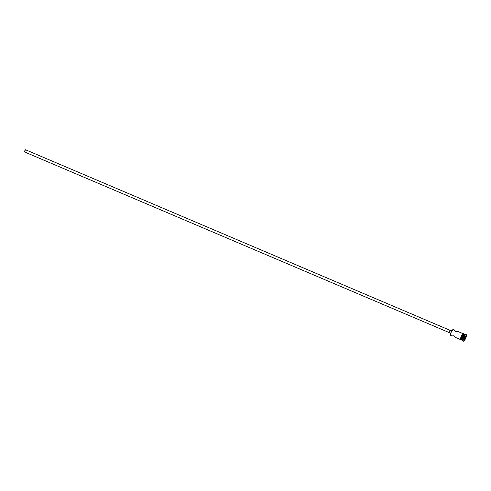 <?xml version="1.0" encoding="UTF-8"?>
<svg xmlns="http://www.w3.org/2000/svg" width="491" height="491" viewBox="0 0 491 491"><rect width="100%" height="100%" fill="white"/><g stroke="black" fill="none" stroke-linecap="round" stroke-linejoin="round"><path stroke-width="0.74" d="M450.867 335.47A3.222 0.896 -67 0 1 450.646 335.23A3.222 0.896 -67 0 1 451.266 332.143A3.222 0.896 -67 0 1 453.058 329.559A3.222 0.896 -67 0 1 453.316 329.522A3.222 0.896 113 0 0 451.241 332.204A3.222 0.896 113 0 0 450.83 335.457A3.222 0.896 113 0 0 450.867 335.47L451.916 335.918L453.659 335.795L455.734 337.526L460.558 339.594M452.96 329.614A3.056 0.853 113 0 0 452.868 329.645A3.056 0.853 113 0 0 451.168 332.1A3.056 0.853 113 0 0 450.578 335.034A3.056 0.853 113 0 0 450.615 335.12M450.29 330.418L25.587 149.773A1.209 0.338 113 0 0 25.587 149.773A1.209 0.338 113 0 0 25.575 149.773L450.014 330.302L25.575 149.773A1.209 0.338 113 0 0 24.796 150.774A1.209 0.338 113 0 0 24.642 151.995L449.069 332.524M449.345 332.64L24.642 151.995A1.209 0.338 113 0 0 24.654 152.001L24.783 150.798L25.63 149.81M449.204 333.015L449.375 331.413L450.431 330.038A1.608 0.448 113 0 0 450.431 330.038L451.91 330.67L450.431 330.038A1.608 0.448 113 0 0 449.388 331.382A1.608 0.448 113 0 0 449.185 333.008A1.608 0.448 113 0 0 449.204 333.015L449.185 333.008M451.972 335.942L453.991 335.924L451.916 335.918L453.659 335.795L455.734 337.526M456.249 331.585L456.642 331.799L456.249 331.585M455.562 331.02L455.893 331.315L455.562 331.02M462.105 340.251A3.222 0.896 -67 0 1 461.884 340.011A3.222 0.896 -67 0 1 462.504 336.924A3.222 0.896 -67 0 1 464.296 334.34A3.222 0.896 -67 0 1 464.56 334.303A3.222 0.896 113 0 0 462.479 336.986A3.222 0.896 113 0 0 462.074 340.238A3.222 0.896 113 0 0 462.105 340.251L462.657 340.49M464.142 334.432A2.977 0.829 113 0 0 464.013 334.469A2.977 0.829 113 0 0 462.356 336.863A2.977 0.829 113 0 0 461.779 339.717A2.977 0.829 113 0 0 461.847 339.84L462.307 336.973L464.075 334.445M463.019 341.079A3.621 1.013 -67 0 1 462.774 340.809A3.621 1.013 -67 0 1 463.467 337.335A3.621 1.013 -67 0 1 465.486 334.426A3.621 1.013 -67 0 1 465.781 334.383A3.621 1.013 113 0 0 463.443 337.403A3.621 1.013 113 0 0 462.982 341.067A3.621 1.013 113 0 0 463.019 341.079L463.301 341.196M465.486 334.426L465.008 334.641A3.222 0.896 113 0 0 463.216 337.231A3.222 0.896 113 0 0 462.596 340.312L462.774 340.809M454.298 330.105L455.439 331.48L458.336 331.652L463.081 333.671L458.336 331.652L455.439 331.48L454.328 330.007M462.086 340.153L461.89 340.159A3.222 0.896 -67 0 1 461.859 340.153A3.222 0.896 -67 0 1 462.264 336.894A3.222 0.896 -67 0 1 464.345 334.211L463.633 333.911A3.222 0.896 113 0 0 461.558 336.593A3.222 0.896 113 0 0 461.147 339.846A3.222 0.896 113 0 0 461.184 339.858L461.828 340.134M465.18 334.567L464.56 334.303L465.18 334.567M462.712 340.496A3.222 0.896 -67 0 1 463.216 337.231A3.222 0.896 -67 0 1 465.223 334.598M466.137 334.537L465.781 334.383L466.137 334.537L465.032 335.328L463.768 337.624L463.081 340.067L463.375 341.227A3.621 1.013 -67 0 1 463.338 341.214A3.621 1.013 -67 0 1 463.799 337.556A3.621 1.013 -67 0 1 466.137 334.537A3.621 1.013 -67 0 1 466.174 334.549A3.621 1.013 -67 0 1 465.714 338.213A3.621 1.013 -67 0 1 463.375 341.227L464.48 340.435L465.744 338.146L466.425 335.703L466.137 334.537M461.362 339.882L460.939 340.017C459.361 340.822 462.369 332.339 463.522 333.604L463.295 333.72A3.259 0.908 113 0 0 461.166 336.495A3.259 0.908 113 0 0 460.81 339.747L461.166 339.895A3.259 0.908 -67 0 1 461.522 336.648A3.259 0.908 -67 0 1 463.651 333.874L463.897 334.193M450.646 335.163L451.119 332.217L452.929 329.621M465.235 338.011L464.412 339.361L463.934 339.232L465.1 336.409L465.578 336.531L465.235 338.011L465.578 336.531L465.1 336.409L463.934 339.232L464.412 339.361L465.235 338.011L464.345 337.642L465.045 337.937L464.308 339.146L463.983 339.005L464.412 339.361L465.235 338.011M461.976 340.171A3.222 0.896 -67 0 1 461.89 340.159L461.632 339.128L462.24 336.955L463.651 334.586L464.492 334.316M463.7 333.935A3.222 0.896 113 0 0 463.67 333.923A3.222 0.896 113 0 0 463.633 333.911L464.345 334.211A3.222 0.896 -67 0 1 464.382 334.224A3.222 0.896 -67 0 1 464.474 334.291M461.166 339.895L460.902 338.845L461.522 336.648L462.657 334.586L463.651 333.874M463.78 334.009L462.939 334.279L461.786 336.077L460.92 338.821L461.184 339.858M462.86 333.862L461.706 335.365M461.423 335.912L460.939 337.09M460.754 337.667L460.564 339.428M451.91 330.67L450.505 330.093M465.02 336.525L465.351 336.617L465.045 337.937L465.578 336.531L465.02 336.525M460.791 339.698L455.844 337.593M451.941 335.93L450.83 335.457M461.859 340.153L461.147 339.846M462.786 340.545L462.074 340.238M463.338 341.214L462.982 341.067M460.939 340.017L461.38 339.944M463.897 334.021L463.522 333.604M466.174 334.549L465.818 334.396M465.302 334.617L464.59 334.316M464.382 334.224L463.67 333.923M463.314 333.77L458.367 331.664M454.457 330.001L453.353 329.535"/></g></svg>
